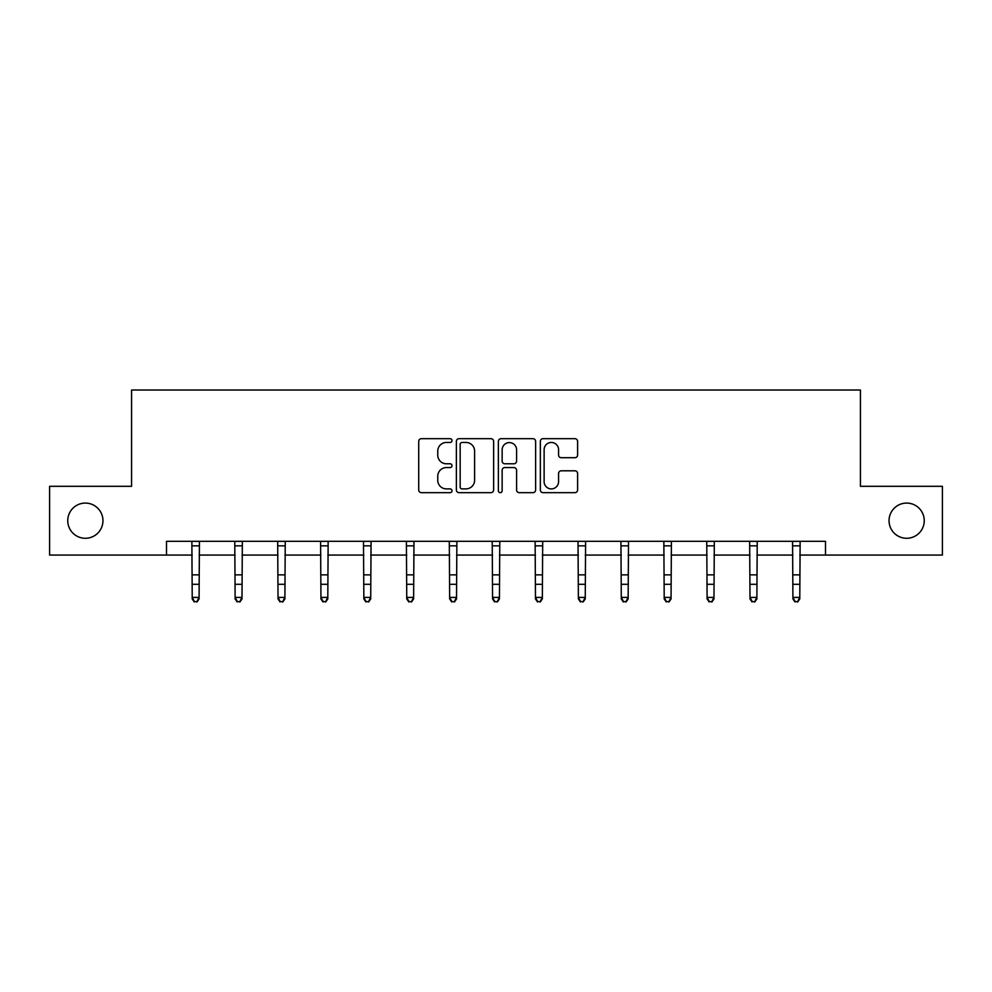 <?xml version="1.0" encoding="UTF-8"?>
<svg xmlns="http://www.w3.org/2000/svg" width="992" height="992" viewBox="0 0 992 992"><rect width="100%" height="100%" fill="white"/><g stroke="black" fill="none" stroke-linecap="round" stroke-linejoin="round"><path stroke-width="1.49" d="M451.992 440.56A1.885 1.885 0 0 0 450.108 438.675L421.414 438.675A2.703 2.703 0 0 0 418.723 441.378L418.723 489.974A2.703 2.703 0 0 0 421.414 492.664L450.108 492.664A1.885 1.885 0 0 0 451.992 490.78A1.885 1.885 0 0 0 450.108 488.895L446.388 488.895A8.643 8.643 0 0 1 437.757 480.252L437.757 476.197A8.643 8.643 0 0 1 446.388 467.567L450.108 467.567A1.885 1.885 0 0 0 451.992 465.67A1.885 1.885 0 0 0 450.108 463.785L446.388 463.785A8.643 8.643 0 0 1 437.757 455.142L437.757 451.087A8.643 8.643 0 0 1 446.388 442.457L450.108 442.457A1.885 1.885 0 0 0 451.992 440.56M889.043 520.676A17.608 17.608 0 0 0 906.638 538.284A17.608 17.608 0 0 0 924.246 520.676A17.608 17.608 0 0 0 906.638 503.08A17.608 17.608 0 0 0 889.043 520.676M67.754 520.676A17.608 17.608 0 0 0 85.362 538.284A17.608 17.608 0 0 0 102.957 520.676A17.608 17.608 0 0 0 85.362 503.08A17.608 17.608 0 0 0 67.754 520.676M574.901 457.709A2.703 2.703 0 0 0 577.604 455.006L577.604 441.378A2.703 2.703 0 0 0 574.901 438.675L543.046 438.675A2.703 2.703 0 0 0 540.342 441.378L540.342 489.974A2.703 2.703 0 0 0 543.046 492.664L574.901 492.664A2.703 2.703 0 0 0 577.604 489.974L577.604 473.506A2.703 2.703 0 0 0 574.901 470.803L561.261 470.803A2.703 2.703 0 0 0 558.57 473.506L558.57 481.666A7.217 7.217 0 0 1 551.341 488.895A7.217 7.217 0 0 1 544.124 481.666L544.124 449.674A7.217 7.217 0 0 1 551.341 442.457A7.217 7.217 0 0 1 558.57 449.674L558.57 455.006A2.703 2.703 0 0 0 561.261 457.709L574.901 457.709M166.495 555.061L49.6 555.061L49.6 486.303L131.564 486.303L131.564 390.03L860.436 390.03L860.436 486.303L942.4 486.303L942.4 555.061L825.505 555.061L825.505 541.31L166.495 541.31L166.495 555.061L192.212 555.061M493.632 441.378A2.703 2.703 0 0 0 490.941 438.675L459.085 438.675A2.703 2.703 0 0 0 456.382 441.378L456.382 489.974A2.703 2.703 0 0 0 459.085 492.664L490.941 492.664A2.703 2.703 0 0 0 493.632 489.974L493.632 441.378M501.059 438.675L532.915 438.675A2.703 2.703 0 0 1 535.618 441.378L535.618 489.974A2.703 2.703 0 0 1 532.915 492.664L519.287 492.664A2.703 2.703 0 0 1 516.584 489.974L516.584 470.258A2.703 2.703 0 0 0 513.881 467.567L504.841 467.567A2.703 2.703 0 0 0 502.138 470.258L502.138 490.78A1.885 1.885 0 0 1 500.253 492.664A1.885 1.885 0 0 1 498.368 490.78L498.368 441.378A2.703 2.703 0 0 1 501.059 438.675M199.082 555.061L235.116 555.061M241.998 555.061L278.02 555.061M284.902 555.061L320.937 555.061M327.806 555.061L363.841 555.061M370.71 555.061L406.745 555.061M413.627 555.061L449.649 555.061M456.531 555.061L492.565 555.061M499.435 555.061L535.469 555.061M542.351 555.061L578.373 555.061M585.255 555.061L621.29 555.061M628.159 555.061L664.194 555.061M671.063 555.061L707.098 555.061M713.98 555.061L750.002 555.061M756.884 555.061L792.918 555.061M799.788 555.061L825.505 555.061M462.049 442.457A1.885 1.885 0 0 0 460.164 444.342L460.164 486.998A1.885 1.885 0 0 0 462.049 488.895L465.967 488.895A8.643 8.643 0 0 0 474.61 480.252L474.61 451.087A8.643 8.643 0 0 0 465.967 442.457L462.049 442.457M516.584 449.81A7.217 7.217 0 0 0 509.367 442.593A7.217 7.217 0 0 0 502.138 449.81L502.138 461.082A2.703 2.703 0 0 0 504.841 463.785L513.881 463.785A2.703 2.703 0 0 0 516.584 461.082L516.584 449.81M191.865 541.31L192.212 597.407L199.082 597.407L199.082 598.932L197.024 601.97L194.271 601.35L197.024 601.97M197.024 601.35L199.082 597.407L199.442 541.31M194.271 601.97L192.212 598.932L192.212 597.407L194.271 601.35M234.769 541.31L235.116 597.407L241.998 597.407L241.998 598.932L239.928 601.97L237.187 601.35L239.928 601.97M239.928 601.35L241.998 597.407L242.346 541.31M237.187 601.97L235.116 598.932L235.116 597.407L237.187 601.35M277.673 541.31L278.02 597.407L284.902 597.407L284.902 598.932L282.844 601.97L280.091 601.35L282.844 601.97M282.844 601.35L284.902 597.407L285.25 541.31M280.091 601.97L278.02 598.932L278.02 597.407L280.091 601.35M320.59 541.31L320.937 597.407L327.806 597.407L327.806 598.932L325.748 601.97L322.995 601.35L325.748 601.97M325.748 601.35L327.806 597.407L328.154 541.31M322.995 601.97L320.937 598.932L320.937 597.407L322.995 601.35M363.494 541.31L363.841 597.407L370.71 597.407L370.71 598.932L368.652 601.97L365.899 601.35L368.652 601.97M368.652 601.35L370.71 597.407L371.07 541.31M365.899 601.97L363.841 598.932L363.841 597.407L365.899 601.35M406.398 541.31L406.745 597.407L413.627 597.407L413.627 598.932L411.556 601.97L408.816 601.35L411.556 601.97M411.556 601.35L413.627 597.407L413.974 541.31M408.816 601.97L406.745 598.932L406.745 597.407L408.816 601.35M449.302 541.31L449.649 597.407L456.531 597.407L456.531 598.932L454.472 601.97L451.72 601.35L454.472 601.97M454.472 601.35L456.531 597.407L456.878 541.31M451.72 601.97L449.649 598.932L449.649 597.407L451.72 601.35M492.218 541.31L492.565 597.407L499.435 597.407L499.435 598.932L497.376 601.97L494.624 601.35L497.376 601.97M497.376 601.35L499.435 597.407L499.782 541.31M494.624 601.97L492.565 598.932L492.565 597.407L494.624 601.35M535.122 541.31L535.469 597.407L542.351 597.407L542.351 598.932L540.28 601.97L537.528 601.35L540.28 601.97M540.28 601.35L542.351 597.407L542.698 541.31M537.528 601.97L535.469 598.932L535.469 597.407L537.528 601.35M578.026 541.31L578.373 597.407L585.255 597.407L585.255 598.932L583.184 601.97L580.444 601.35L583.184 601.97M583.184 601.35L585.255 597.407L585.602 541.31M580.444 601.97L578.373 598.932L578.373 597.407L580.444 601.35M620.93 541.31L621.29 597.407L628.159 597.407L628.159 598.932L626.101 601.97L623.348 601.35L626.101 601.97M626.101 601.35L628.159 597.407L628.506 541.31M623.348 601.97L621.29 598.932L621.29 597.407L623.348 601.35M663.846 541.31L664.194 597.407L671.063 597.407L671.063 598.932L669.005 601.97L666.252 601.35L669.005 601.97M669.005 601.35L671.063 597.407L671.41 541.31M666.252 601.97L664.194 598.932L664.194 597.407L666.252 601.35M706.75 541.31L707.098 597.407L713.98 597.407L713.98 598.932L711.909 601.97L709.156 601.35L711.909 601.97M711.909 601.35L713.98 597.407L714.327 541.31M709.156 601.97L707.098 598.932L707.098 597.407L709.156 601.35M749.654 541.31L750.002 597.407L756.884 597.407L756.884 598.932L754.813 601.97L752.072 601.35L754.813 601.97M754.813 601.35L756.884 597.407L757.231 541.31M752.072 601.97L750.002 598.932L750.002 597.407L752.072 601.35M792.558 541.31L792.918 597.407L799.788 597.407L799.788 598.932L797.729 601.97L794.976 601.35L797.729 601.97M797.729 601.35L799.788 597.407L800.135 541.31M794.976 601.97L792.918 598.932L792.918 597.407L794.976 601.35M199.417 541.359L191.89 541.359M199.082 574.864L192.212 574.864M199.082 584.3L192.212 584.3M199.082 545.836L192.212 545.836M242.321 541.359L234.794 541.359M241.998 574.864L235.116 574.864M241.998 584.3L235.116 584.3M241.998 545.836L235.116 545.836M285.225 541.359L277.698 541.359M284.902 574.864L278.02 574.864M284.902 584.3L278.02 584.3M284.902 545.836L278.02 545.836M328.141 541.359L320.602 541.359M327.806 574.864L320.937 574.864M327.806 584.3L320.937 584.3M327.806 545.836L320.937 545.836M371.045 541.359L363.518 541.359M370.71 574.864L363.841 574.864M370.71 584.3L363.841 584.3M370.71 545.836L363.841 545.836M413.949 541.359L406.422 541.359M413.627 574.864L406.745 574.864M413.627 584.3L406.745 584.3M413.627 545.836L406.745 545.836M456.853 541.359L449.326 541.359M456.531 574.864L449.649 574.864M456.531 584.3L449.649 584.3M456.531 545.836L449.649 545.836M499.77 541.359L492.23 541.359M499.435 574.864L492.565 574.864M499.435 584.3L492.565 584.3M499.435 545.836L492.565 545.836M542.674 541.359L535.147 541.359M542.351 574.864L535.469 574.864M542.351 584.3L535.469 584.3M542.351 545.836L535.469 545.836M585.578 541.359L578.051 541.359M585.255 574.864L578.373 574.864M585.255 584.3L578.373 584.3M585.255 545.836L578.373 545.836M628.482 541.359L620.955 541.359M628.159 574.864L621.29 574.864M628.159 584.3L621.29 584.3M628.159 545.836L621.29 545.836M671.398 541.359L663.859 541.359M671.063 574.864L664.194 574.864M671.063 584.3L664.194 584.3M671.063 545.836L664.194 545.836M714.302 541.359L706.775 541.359M713.98 574.864L707.098 574.864M713.98 584.3L707.098 584.3M713.98 545.836L707.098 545.836M757.206 541.359L749.679 541.359M756.884 574.864L750.002 574.864M756.884 584.3L750.002 584.3M756.884 545.836L750.002 545.836M800.11 541.359L792.583 541.359M799.788 574.864L792.918 574.864M799.788 584.3L792.918 584.3M799.788 545.836L792.918 545.836"/></g></svg>
